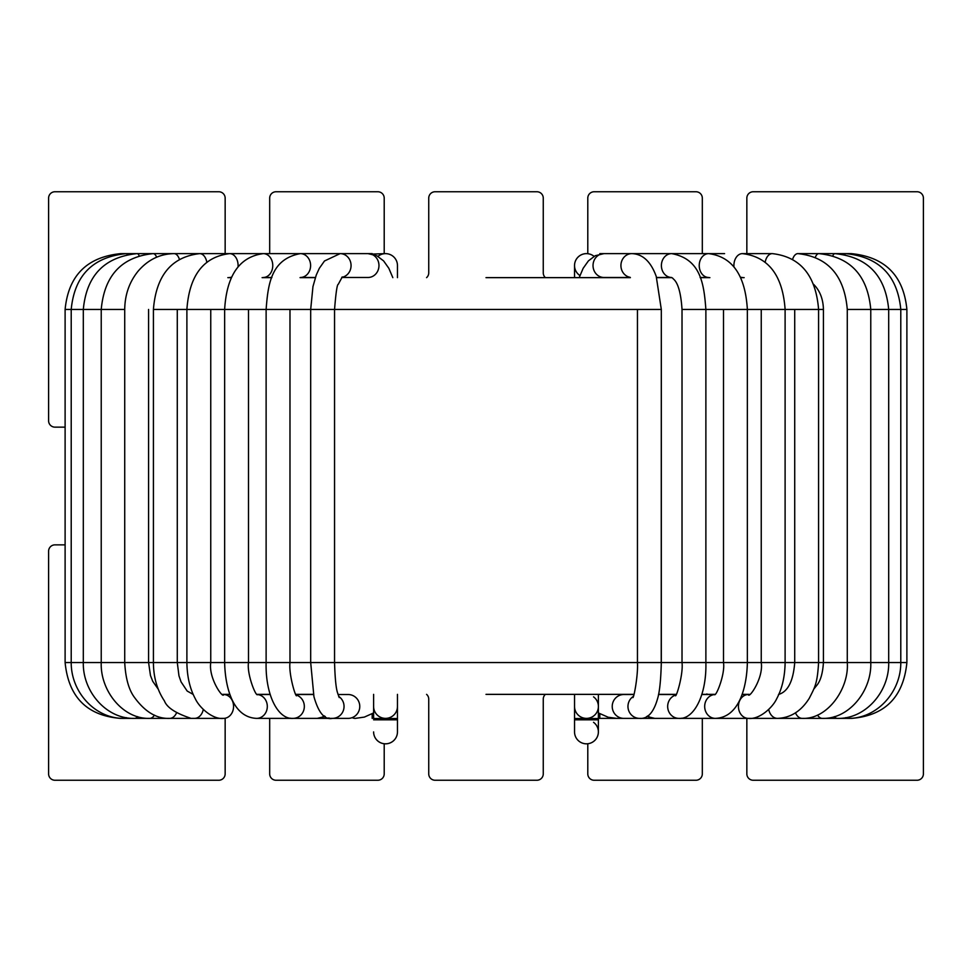 <?xml version="1.0" encoding="UTF-8"?>
<svg xmlns="http://www.w3.org/2000/svg" width="972" height="972" viewBox="0 0 972 972"><rect width="100%" height="100%" fill="white"/><g stroke="black" fill="none" stroke-linecap="round" stroke-linejoin="round"><path stroke-width="1.46" d="M377.95 256.353A11.931 11.931 0 0 1 397.463 265.55L397.463 277.64L397.463 265.55A11.931 11.931 0 0 0 377.95 256.353M392.603 716.06A11.931 11.931 0 0 0 397.463 706.45A11.931 11.931 0 0 1 380.149 717.093A11.931 11.931 0 0 1 373.613 706.45A11.931 11.931 0 0 0 392.603 716.06A11.931 11.931 0 0 1 373.613 706.45A11.931 11.931 0 0 0 392.603 716.06M392.603 741.502A11.931 11.931 0 0 0 397.463 731.904A11.931 11.931 0 0 1 392.603 741.502A11.931 11.931 0 0 0 397.463 731.904A11.931 11.931 0 0 1 380.149 742.547A11.931 11.931 0 0 1 373.613 731.904A11.931 11.931 0 0 0 392.603 741.502A11.931 11.931 0 0 1 373.613 731.904A11.931 11.931 0 0 0 392.603 741.502M54.967 544.855L65.112 544.855L54.967 544.855A6.367 6.367 0 0 0 48.6 551.209L48.6 773.894A6.367 6.367 0 0 0 54.967 780.249L218.785 780.249A6.367 6.367 0 0 0 225.152 773.894L225.152 718.381L225.152 773.894A6.367 6.367 0 0 1 218.785 780.249L54.967 780.249A6.367 6.367 0 0 1 48.6 773.894L48.6 551.209A6.367 6.367 0 0 1 54.967 544.855M269.681 773.894L269.681 718.381L269.681 773.894A6.367 6.367 0 0 0 276.048 780.249L377.841 780.249A6.367 6.367 0 0 0 384.207 773.894L384.207 743.75L384.207 773.894A6.367 6.367 0 0 1 377.841 780.249L276.048 780.249A6.367 6.367 0 0 1 269.681 773.894M428.737 699.135A6.367 6.367 0 0 0 426.587 694.36A6.367 6.367 0 0 1 428.737 699.135L428.737 773.894A6.367 6.367 0 0 0 435.104 780.249L536.896 780.249A6.367 6.367 0 0 0 543.263 773.894L543.263 699.135A6.367 6.367 0 0 1 545.413 694.36A6.367 6.367 0 0 0 543.263 699.135L543.263 773.894A6.367 6.367 0 0 1 536.896 780.249L435.104 780.249A6.367 6.367 0 0 1 428.737 773.894L428.737 699.135M587.793 743.75L587.793 773.894A6.367 6.367 0 0 0 594.159 780.249L695.952 780.249A6.367 6.367 0 0 0 702.319 773.894L702.319 718.381L702.319 773.894A6.367 6.367 0 0 1 695.952 780.249L594.159 780.249A6.367 6.367 0 0 1 587.793 773.894L587.793 743.75M746.848 718.381L746.848 773.894A6.367 6.367 0 0 0 753.215 780.249L917.033 780.249A6.367 6.367 0 0 0 923.4 773.894L923.4 198.106A6.367 6.367 0 0 0 917.033 191.751L753.215 191.751A6.367 6.367 0 0 0 746.848 198.106L746.848 253.619L746.848 198.106A6.367 6.367 0 0 1 753.215 191.751L917.033 191.751A6.367 6.367 0 0 1 923.4 198.106L923.4 773.894A6.367 6.367 0 0 1 917.033 780.249L753.215 780.249A6.367 6.367 0 0 1 746.848 773.894L746.848 718.381M702.319 198.106L702.319 253.619L702.319 198.106A6.367 6.367 0 0 0 695.952 191.751L594.159 191.751A6.367 6.367 0 0 0 587.793 198.106L587.793 253.619L587.793 198.106A6.367 6.367 0 0 1 594.159 191.751L695.952 191.751A6.367 6.367 0 0 1 702.319 198.106M543.263 272.865A6.367 6.367 0 0 0 545.413 277.64A6.367 6.367 0 0 1 543.263 272.865L543.263 198.106A6.367 6.367 0 0 0 536.896 191.751L435.104 191.751A6.367 6.367 0 0 0 428.737 198.106L428.737 272.865A6.367 6.367 0 0 1 426.587 277.64A6.367 6.367 0 0 0 428.737 272.865L428.737 198.106A6.367 6.367 0 0 1 435.104 191.751L536.896 191.751A6.367 6.367 0 0 1 543.263 198.106L543.263 272.865M384.207 253.619L384.207 198.106A6.367 6.367 0 0 0 377.841 191.751L276.048 191.751A6.367 6.367 0 0 0 269.681 198.106L269.681 253.619L269.681 198.106A6.367 6.367 0 0 1 276.048 191.751L377.841 191.751A6.367 6.367 0 0 1 384.207 198.106L384.207 253.619M225.152 253.619L225.152 198.106A6.367 6.367 0 0 0 218.785 191.751L54.967 191.751A6.367 6.367 0 0 0 48.6 198.106L48.6 420.791A6.367 6.367 0 0 0 54.967 427.145L65.112 427.145L54.967 427.145A6.367 6.367 0 0 1 48.6 420.791L48.6 198.106A6.367 6.367 0 0 1 54.967 191.751L218.785 191.751A6.367 6.367 0 0 1 225.152 198.106L225.152 253.619M486 694.36L634.011 694.36L486 694.36M658.542 694.36L676.245 694.36L658.542 694.36M701.82 694.36L714.93 694.36L701.82 694.36M742.134 694.36L749.242 694.36L742.134 694.36M222.758 694.36L229.866 694.36L222.758 694.36M257.07 694.36L270.18 694.36L257.07 694.36M295.755 694.36L313.458 694.36L295.755 694.36M486 277.64L630.391 277.64L486 277.64M656.659 277.64L671.944 277.64L656.659 277.64M700.156 277.64L709.888 277.64L700.156 277.64M740.688 277.64L744.163 277.64L740.688 277.64M227.837 277.64L231.312 277.64L227.837 277.64M262.112 277.64L271.844 277.64L262.112 277.64M300.056 277.64L315.341 277.64L300.056 277.64M574.537 265.55A11.931 11.931 0 0 1 594.05 256.353A11.931 11.931 0 0 0 574.537 265.55L574.537 277.64L574.537 265.55M574.537 706.45A11.931 11.931 0 0 0 586.456 718.381A11.931 11.931 0 0 0 593.528 696.839A11.931 11.931 0 0 1 598.388 706.45A11.931 11.931 0 0 0 593.528 696.839A11.931 11.931 0 0 1 586.456 718.381A11.931 11.931 0 0 1 574.537 706.45A11.931 11.931 0 0 0 586.456 718.381A11.931 11.931 0 0 0 598.388 706.45A11.931 11.931 0 0 1 586.456 718.381A11.931 11.931 0 0 1 574.537 706.45A11.931 11.931 0 0 0 586.456 718.381A11.931 11.931 0 0 0 598.388 706.45A11.931 11.931 0 0 1 586.456 718.381A11.931 11.931 0 0 1 574.537 706.45L574.537 694.36L574.537 718.539L598.388 718.539L598.388 694.36L598.388 731.904A11.931 11.931 0 0 0 593.528 722.293A11.931 11.931 0 0 1 586.456 743.823A11.931 11.931 0 0 1 574.537 731.904A11.931 11.931 0 0 0 586.456 743.823A11.931 11.931 0 0 0 598.388 731.904A11.931 11.931 0 0 1 586.456 743.823A11.931 11.931 0 0 1 574.537 731.904A11.931 11.931 0 0 0 586.456 743.823A11.931 11.931 0 0 0 598.388 731.904L598.388 719.815L598.388 731.904L598.388 719.815L574.537 719.815L598.388 719.815L598.388 712.926L608.205 717.251L616.722 718.381A11.931 8.955 -90 0 0 619.626 717.737A11.931 8.955 -90 0 1 616.722 718.381L724.577 718.381L599.821 718.381L599.821 713.788L599.821 718.381L598.388 718.381L664.326 718.381L616.722 718.381L608.205 717.251L598.388 712.926L598.388 718.539L574.537 718.539L574.537 731.904L574.537 706.45M579.92 275.526A11.931 11.931 0 0 1 586.456 253.619A11.931 11.931 0 0 0 579.92 275.526A11.931 11.931 0 0 1 586.456 253.619A11.931 11.931 0 0 0 579.92 275.526M586.456 718.381A11.931 11.931 0 0 0 597.015 712.014A11.931 11.931 0 0 1 586.456 718.381A11.931 11.931 0 0 0 597.015 712.014A11.931 11.931 0 0 1 586.456 718.381M352.374 717.737A11.931 8.955 90 0 0 355.278 718.381L364.378 717.093L373.613 712.926L364.378 717.093L355.278 718.381A11.931 8.955 90 0 1 352.374 717.737M307.674 718.381L332.412 718.381C324.648 720.094 318.488 712.841 313.932 696.608L310.688 662.552L310.688 309.448L312.96 286.57L316.265 275.027L319.314 268.321L324.49 260.982L340.127 253.619L368.036 253.619L376.796 255.733L383.6 260.897L388.836 268.296L392.822 277.64L388.836 268.296L383.6 260.897L376.796 255.733L368.036 253.619A11.931 10.935 -90 0 1 377.513 259.597A11.931 10.935 -90 0 1 377.488 271.54A11.931 10.935 -90 0 0 377.513 259.597A11.931 10.935 -90 0 0 368.036 253.619L340.127 253.619A11.931 10.935 -90 0 1 349.604 259.597A11.931 10.935 -90 0 1 349.592 271.54A11.931 10.935 -90 0 0 349.604 259.597A11.931 10.935 -90 0 0 340.127 253.619L324.49 260.982L319.314 268.321L316.265 275.027L312.96 286.57L310.688 309.448L661.227 309.448L266.121 309.448C268.041 283.873 271.224 259.026 300.324 253.619L335.85 253.619A11.931 10.279 -90 0 1 337.588 253.789A11.931 10.279 -90 0 0 335.85 253.619L300.324 253.619A11.931 10.279 -90 0 1 310.603 265.842A11.931 10.279 -90 0 0 300.324 253.619L263.303 253.619L300.324 253.619C271.224 259.026 268.041 283.873 266.121 309.448L224.641 309.448C226.67 275.343 239.549 256.742 263.303 253.619A11.931 9.465 -90 0 1 271.698 260.059A11.931 9.465 -90 0 0 263.303 253.619L229.586 253.619L263.303 253.619C239.549 256.742 226.67 275.343 224.641 309.448L186.891 309.448C189.297 275.428 203.525 256.815 229.586 253.619A11.931 8.505 -90 0 1 234.325 255.636A11.931 8.505 -90 0 0 229.586 253.619L199.697 253.619L229.586 253.619C203.525 256.815 189.297 275.428 186.891 309.448L153.418 309.448C156.115 275.465 171.534 256.863 199.697 253.619A11.931 7.424 -90 0 1 200.354 253.668A11.931 7.424 -90 0 0 199.697 253.619L174.085 253.619C159.93 253.874 147.938 259.743 138.085 271.2C129.349 282.014 124.89 294.771 124.72 309.448L65.112 309.448C68.417 275.538 86.994 256.924 120.856 253.619L174.085 253.619C159.93 253.874 147.938 259.743 138.085 271.2C129.349 282.014 124.89 294.771 124.72 309.448L65.112 309.448C68.417 275.538 86.994 256.924 120.856 253.619L199.697 253.619C171.534 256.863 156.115 275.465 153.418 309.448L310.688 309.448L310.688 662.552L637.45 662.552L637.45 309.448L637.45 662.552L661.227 662.552L266.121 662.552L266.121 309.448L266.121 662.552L224.641 662.552L224.641 309.448L224.641 662.552L186.891 662.552L186.891 309.448L186.891 662.552L153.418 662.552C153.479 677.253 157.148 690.047 164.438 700.946C166.88 707.458 175.507 713.169 190.305 718.101C175.507 713.169 166.88 707.458 164.438 700.946C157.148 690.047 153.479 677.253 153.418 662.552L153.418 309.448L153.418 662.552L65.112 662.552L65.112 309.448C68.417 275.538 86.994 256.924 120.856 253.619A11.931 0.729 -90 0 1 121.002 253.874A11.931 0.729 -90 0 0 120.856 253.619C86.994 256.924 68.417 275.538 65.112 309.448L65.112 662.552L71.211 662.552L71.211 309.448C74.48 275.538 92.838 256.924 126.299 253.619A11.931 2.175 -90 0 1 127.162 254.579A11.931 2.175 -90 0 0 126.299 253.619C92.838 256.924 74.48 275.538 71.211 309.448L71.211 662.552L83.313 662.552L83.313 309.448C86.496 275.526 104.429 256.924 137.101 253.619A11.931 3.584 -90 0 1 139.118 255.685A11.931 3.584 -90 0 0 137.101 253.619C104.429 256.924 86.496 275.526 83.313 309.448L83.313 662.552L101.234 662.552L101.234 309.448C104.32 275.513 121.609 256.912 153.114 253.619A11.931 4.945 -90 0 1 156.65 257.203A11.931 4.945 -90 0 0 153.114 253.619C121.609 256.912 104.32 275.513 101.234 309.448L101.234 662.552L124.72 662.552C125.57 678.249 128.826 689.877 134.488 697.434C145.132 712.002 156.893 718.976 169.748 718.381L120.443 718.381C86.994 715.684 68.55 697.07 65.112 662.552C68.55 697.07 86.994 715.684 120.443 718.381A11.931 2.965 90 0 0 120.905 718.223A11.931 2.965 90 0 1 120.443 718.381L124.853 718.381C95.924 719.341 71.005 692.623 71.211 662.552C71.005 692.623 95.924 719.341 124.853 718.381A11.931 4.35 90 0 0 126.348 717.652A11.931 4.35 90 0 1 124.853 718.381L134.658 718.381C106.847 719.304 82.596 691.87 83.313 662.552C82.596 691.87 106.847 719.304 134.658 718.381A11.931 5.674 90 0 0 137.611 716.631A11.931 5.674 90 0 1 134.658 718.381L149.688 718.381C122.861 719.329 100.116 690.582 101.234 662.552C100.116 690.582 122.861 719.329 149.688 718.381A11.931 6.913 90 0 0 154.439 715.113A11.931 6.913 90 0 1 149.688 718.381L169.748 718.381C156.893 718.976 145.132 712.002 134.488 697.434C128.826 689.877 125.57 678.249 124.72 662.552L124.72 309.448L124.72 662.552L310.688 662.552L313.932 696.608C318.488 712.841 324.648 720.094 332.412 718.381L307.674 718.381M321.55 717.834A11.931 7.922 90 0 0 323.907 718.381A11.931 7.922 90 0 1 321.55 717.834M270.07 718.381L293.094 718.381C278.284 719.669 265.283 695.49 266.121 662.552C265.283 695.49 278.284 719.669 293.094 718.381L270.07 718.381M176.503 712.901A11.931 8.043 90 0 1 169.748 718.381A11.931 8.043 90 0 0 176.503 712.901M179.37 259.245A11.931 6.233 -90 0 0 174.085 253.619A11.931 6.233 -90 0 1 179.37 259.245M203.27 709.487A11.931 9.052 90 0 1 194.509 718.381L169.748 718.381L194.509 718.381A11.931 9.052 90 0 0 203.27 709.487M206.805 262.075A11.931 7.424 -90 0 0 200.354 253.668A11.931 7.424 -90 0 1 206.805 262.075M227.497 717.433A11.931 9.939 90 0 1 223.621 718.381L194.509 718.381L223.621 718.381C213.123 719.815 199.612 708.078 195.299 698.747C189.88 688.638 187.074 676.573 186.891 662.552C187.074 676.573 189.88 688.638 195.299 698.747C199.612 708.078 213.123 719.815 223.621 718.381A11.931 9.939 90 0 0 227.497 717.433A11.931 9.939 90 0 0 233.365 704.08A11.931 9.939 90 0 0 223.621 694.518A11.931 9.939 90 0 1 233.365 704.08A11.931 9.939 90 0 1 227.497 717.433M229.586 277.482A11.931 8.505 -90 0 0 231.53 277.166A11.931 8.505 -90 0 1 229.586 277.482L231.385 277.482L229.586 277.482M238.055 266.753A11.931 8.505 -90 0 0 234.325 255.636A11.931 8.505 -90 0 1 238.055 266.753M290.689 718.211A11.931 10.668 90 0 1 288.903 718.381L256.644 718.381C232.053 717.433 225.091 685.406 224.641 662.552C225.091 685.406 232.053 717.433 256.644 718.381A11.931 10.668 90 0 0 265.016 713.837A11.931 10.668 90 0 1 256.644 718.381L288.903 718.381A11.931 10.668 90 0 0 290.689 718.211M257.301 694.543A11.931 10.668 90 0 1 266.377 701.577A11.931 10.668 90 0 1 265.016 713.837A11.931 10.668 90 0 0 266.377 701.577A11.931 10.668 90 0 0 257.301 694.543M263.303 277.482A11.931 9.465 -90 0 0 271.698 260.059A11.931 9.465 -90 0 1 263.303 277.482L271.905 277.482L263.303 277.482M324.223 715.817A11.931 11.239 90 0 1 317.261 718.381L293.094 718.381A11.931 11.239 90 0 0 304.175 708.418A11.931 11.239 90 0 1 293.094 718.381L317.261 718.381A11.931 11.239 90 0 0 324.223 715.817M296.12 694.968A11.931 11.239 90 0 1 304.175 708.418A11.931 11.239 90 0 0 296.12 694.968M300.397 277.482A11.931 10.279 -90 0 0 310.603 265.842A11.931 10.279 -90 0 1 300.397 277.482L315.39 277.482L300.397 277.482M359.118 702.513A11.931 11.64 90 0 1 348.134 718.381L332.412 718.381A11.931 11.64 90 0 0 343.395 702.513A11.931 11.64 90 0 1 332.412 718.381L348.134 718.381A11.931 11.64 90 0 0 359.118 702.513A11.931 11.64 90 0 0 348.134 694.518A11.931 11.64 90 0 1 359.118 702.513M338.693 696.414A11.931 11.64 90 0 1 343.395 702.513A11.931 11.64 90 0 0 338.693 696.414M341.877 277.324A11.931 10.935 -90 0 0 349.592 271.54A11.931 10.935 -90 0 1 341.877 277.324M368.036 277.482A11.931 10.935 -90 0 0 377.488 271.54A11.931 10.935 -90 0 1 368.036 277.482L341.743 277.482L368.036 277.482M392.603 719.815L397.463 719.815L397.463 731.904L397.463 694.36L397.463 718.539L392.603 718.539L397.463 718.539L397.463 731.904L397.463 719.815L373.613 719.815L392.603 719.815M373.613 718.539L392.603 718.539L373.613 718.539L373.613 694.36L373.613 718.539M372.179 254.081L385.544 253.619L372.179 254.081M372.179 713.788L372.179 718.381L372.179 713.788M661.312 662.552L682.016 662.552L682.016 309.448C680.181 280.58 672.94 279.462 673.013 278.442L671.579 277.47L673.013 278.442C672.94 279.462 680.181 280.58 682.016 309.448L823.418 309.448C823.211 300.214 820.587 292.536 815.557 286.448L813.722 284.432L815.557 286.448C820.587 292.536 823.211 300.214 823.418 309.448L682.016 309.448L682.016 662.552L723.496 662.552L723.496 309.448L723.496 662.552L761.246 662.552L761.246 309.448L761.246 662.552L794.719 662.552L794.719 309.448L794.719 662.552L823.418 662.552L823.418 309.448L823.418 662.552L847.28 662.552L661.227 662.552L661.312 309.448L656.222 276.364C650.839 261.59 642.723 254.008 631.873 253.619A11.931 10.935 90 0 0 620.962 264.591A11.931 10.935 90 0 0 630.123 277.324A11.931 10.935 90 0 1 620.962 264.591A11.931 10.935 90 0 1 631.873 253.619L603.964 253.619A11.931 10.935 90 0 0 593.029 265.55A11.931 10.935 90 0 0 603.964 277.482A11.931 10.935 90 0 1 593.029 265.55A11.931 10.935 90 0 1 603.964 253.619L595.204 255.733L588.4 260.897L583.164 268.296L579.178 277.64L583.164 268.296L588.4 260.897L595.204 255.733L603.964 253.619L631.873 253.619C642.723 254.008 650.839 261.59 656.222 276.364L661.312 309.448L661.312 662.552C660.863 680.169 659.587 692.319 657.485 698.99C659.587 692.319 660.863 680.169 661.312 662.552M648.093 718.381A11.931 7.922 -90 0 0 650.45 717.834A11.931 7.922 -90 0 1 648.093 718.381L701.93 718.381L648.093 718.381M677.047 718.381L748.379 718.381A11.931 9.939 -90 0 1 738.441 706.45A11.931 9.939 -90 0 1 748.379 694.518C748.671 699.245 763.676 678.286 761.246 662.552C763.676 678.286 748.671 699.245 748.379 694.518A11.931 9.939 -90 0 0 738.441 706.45A11.931 9.939 -90 0 0 748.379 718.381L777.491 718.381A11.931 9.052 -90 0 1 768.731 709.487A11.931 9.052 -90 0 0 777.491 718.381L802.252 718.381A11.931 8.043 -90 0 1 795.497 712.901A11.931 8.043 -90 0 0 802.252 718.381L822.312 718.381A11.931 6.913 -90 0 1 817.561 715.113A11.931 6.913 -90 0 0 822.312 718.381L837.342 718.381A11.931 5.674 -90 0 1 834.389 716.631A11.931 5.674 -90 0 0 837.342 718.381L847.147 718.381A11.931 4.35 -90 0 1 845.652 717.652A11.931 4.35 -90 0 0 847.147 718.381L851.557 718.381A11.931 2.965 -90 0 1 851.095 718.223A11.931 2.965 -90 0 0 851.557 718.381C885.006 715.684 903.45 697.07 906.888 662.552L847.28 662.552L847.28 309.448C844.364 275.501 827.913 256.887 797.915 253.619A11.931 6.233 90 0 0 792.63 259.245A11.931 6.233 90 0 1 797.915 253.619L818.886 253.619A11.931 4.945 90 0 0 815.35 257.203A11.931 4.945 90 0 1 818.886 253.619L797.915 253.619C827.913 256.887 844.364 275.501 847.28 309.448L848.301 309.448L847.28 309.448L847.28 662.552L870.766 662.552L870.766 309.448L848.301 309.448L870.766 309.448C867.68 275.513 850.391 256.912 818.886 253.619L834.899 253.619A11.931 3.584 90 0 0 832.883 255.685A11.931 3.584 90 0 1 834.899 253.619L818.886 253.619C850.391 256.912 867.68 275.513 870.766 309.448L871.483 309.448L870.766 309.448L870.766 662.552L888.687 662.552L888.687 309.448L871.483 309.448L888.687 309.448C885.504 275.526 867.571 256.924 834.899 253.619L845.701 253.619A11.931 2.175 90 0 0 844.838 254.579A11.931 2.175 90 0 1 845.701 253.619L834.899 253.619C867.571 256.924 885.504 275.526 888.687 309.448L890.838 309.448L888.687 309.448L888.687 662.552L900.789 662.552L900.789 309.448L890.838 309.448L900.789 309.448C897.521 275.538 879.162 256.924 845.701 253.619L851.144 253.619A11.931 0.729 90 0 0 850.998 253.874A11.931 0.729 90 0 1 851.144 253.619L845.701 253.619C879.162 256.924 897.521 275.538 900.789 309.448L903.438 309.448L900.789 309.448L900.789 662.552L906.888 662.552L906.888 309.448L903.438 309.448L906.888 309.448C903.583 275.538 885.006 256.924 851.144 253.619C885.006 256.924 903.583 275.538 906.888 309.448C903.583 275.538 885.006 256.924 851.144 253.619C885.006 256.924 903.583 275.538 906.888 309.448L906.888 662.552C903.45 697.07 885.006 715.684 851.557 718.381L847.147 718.381C876.076 719.341 900.995 692.623 900.789 662.552C900.995 692.623 876.076 719.341 847.147 718.381L837.342 718.381C865.153 719.304 889.404 691.87 888.687 662.552C889.404 691.87 865.153 719.304 837.342 718.381L822.312 718.381C849.139 719.329 871.884 690.582 870.766 662.552C871.884 690.582 849.139 719.329 822.312 718.381L802.252 718.381C827.852 719.511 849.261 688.103 847.28 662.552C849.261 688.103 827.852 719.511 802.252 718.381L777.491 718.381C790.613 717.871 801.22 711.139 809.336 698.188C814.913 687.095 817.343 683.851 818.582 662.552L818.582 309.448C815.885 275.465 800.466 256.863 772.303 253.619A11.931 7.424 90 0 0 765.195 262.075A11.931 7.424 90 0 1 772.303 253.619L742.414 253.619A11.931 8.505 90 0 0 733.945 266.753A11.931 8.505 90 0 1 742.414 253.619L772.303 253.619C800.466 256.863 815.885 275.465 818.582 309.448L818.582 662.552C817.343 683.851 814.913 687.095 809.336 698.188C801.22 711.139 790.613 717.871 777.491 718.381L748.379 718.381C758.877 719.815 772.388 708.078 776.701 698.747C782.12 688.638 784.926 676.573 785.109 662.552L785.109 309.448C782.703 275.428 768.475 256.815 742.414 253.619C768.475 256.815 782.703 275.428 785.109 309.448L785.109 662.552C784.926 676.573 782.12 688.638 776.701 698.747C772.388 708.078 758.877 719.815 748.379 718.381L677.047 718.381M740.47 277.166A11.931 8.505 90 0 0 742.414 277.482L740.615 277.482L742.414 277.482A11.931 8.505 90 0 1 740.47 277.166M683.097 718.381A11.931 10.668 -90 0 1 681.311 718.211A11.931 10.668 -90 0 0 683.097 718.381L715.356 718.381A11.931 10.668 -90 0 1 704.688 706.814A11.931 10.668 -90 0 1 714.699 694.543A11.931 10.668 -90 0 0 704.688 706.814A11.931 10.668 -90 0 0 715.356 718.381C739.947 717.433 746.909 685.406 747.359 662.552L747.359 309.448C745.33 275.343 732.451 256.742 708.697 253.619A11.931 9.465 90 0 0 699.233 265.55A11.931 9.465 90 0 0 708.697 277.482L700.095 277.482L708.697 277.482A11.931 9.465 90 0 1 699.233 265.55A11.931 9.465 90 0 1 708.697 253.619L666.099 253.619L708.697 253.619C732.451 256.742 745.33 275.343 747.359 309.448L747.359 662.552C746.909 685.406 739.947 717.433 715.356 718.381L683.097 718.381M654.739 718.381A11.931 11.239 -90 0 1 647.777 715.817A11.931 11.239 -90 0 0 654.739 718.381L678.906 718.381A11.931 11.239 -90 0 1 667.776 708.078A11.931 11.239 -90 0 1 675.88 694.968A11.931 11.239 -90 0 0 667.776 708.078A11.931 11.239 -90 0 0 678.906 718.381C693.716 719.669 706.717 695.49 705.879 662.552L705.879 309.448C703.959 283.873 700.776 259.026 671.676 253.619A11.931 10.279 90 0 0 661.397 265.514A11.931 10.279 90 0 0 671.603 277.482L656.61 277.482L671.603 277.482A11.931 10.279 90 0 1 661.397 265.514A11.931 10.279 90 0 1 671.676 253.619L636.15 253.619A11.931 10.279 90 0 0 634.412 253.789A11.931 10.279 90 0 1 636.15 253.619L671.676 253.619C700.776 259.026 703.959 283.873 705.879 309.448L705.879 662.552C706.717 695.49 693.716 719.669 678.906 718.381L654.739 718.381L646.757 716.449L654.739 718.381M623.866 718.381A11.931 11.64 -90 0 1 612.226 706.45A11.931 11.64 -90 0 1 623.866 694.518L633.963 694.518L623.866 694.518A11.931 11.64 -90 0 0 612.226 706.45A11.931 11.64 -90 0 0 623.866 718.381L639.588 718.381A11.931 11.64 -90 0 1 633.307 696.414A11.931 11.64 -90 0 0 639.588 718.381C647.583 719.098 653.548 712.634 657.485 698.99C653.548 712.634 647.583 719.098 639.588 718.381L623.866 718.381M599.821 253.619L724.577 253.619L599.821 253.619M329.204 718.016L323.907 718.381L329.204 718.016M158.266 689.197L152.786 681.408L150.466 675.516L148.582 662.552L148.582 309.448L148.582 662.552L150.466 675.516L152.786 681.408L158.266 689.197M193.161 694.397L187.171 691.043L181.047 681.858L178.97 675.832L177.281 662.552L177.281 309.448L177.281 662.552L178.97 675.832L181.047 681.858L187.171 691.043L193.161 694.397M229.927 694.518L223.621 694.518C223.329 699.245 208.324 678.286 210.754 662.552L210.754 309.448L210.754 662.552C208.324 678.286 223.329 699.245 223.621 694.518L229.927 694.518M270.228 694.518L257.264 694.518L270.228 694.518M257.495 694.676C255.697 696.402 246.681 673.73 248.504 662.552L248.504 309.448L248.504 662.552C246.681 673.73 255.697 696.402 257.495 694.676M305.901 277.482L307.091 277.64L305.901 277.482M325.243 716.449L317.261 718.381L325.243 716.449M313.482 694.518L295.84 694.518L313.482 694.518M296.642 695.648C295.755 697.957 288.55 674.155 289.984 662.552L289.984 309.448L289.984 662.552C288.55 674.155 295.755 697.957 296.642 695.648M348.134 694.518L338.037 694.518L348.134 694.518M339.228 697.568L337.6 692.951C336.033 688.492 335.024 678.359 334.55 662.552L334.55 309.448C335.899 292.657 337.138 284.274 338.268 284.31L342.266 276.935L338.268 284.31C337.138 284.274 335.899 292.657 334.55 309.448L334.55 662.552C335.024 678.359 336.033 688.492 337.6 692.951L339.228 697.568M259.512 253.619L372.179 253.619L259.512 253.619M813.722 689.197L817.428 684.567C820.805 679.902 822.798 672.563 823.418 662.552C822.798 672.563 820.805 679.902 817.428 684.567L813.722 689.197M778.511 694.458C787.855 691.833 793.261 681.19 794.719 662.552C793.261 681.19 787.855 691.833 778.511 694.458M706.741 693.996L708.515 694.518L706.741 693.996M742.073 694.518L748.379 694.518L742.073 694.518M701.772 694.518L714.736 694.518L701.772 694.518M714.505 694.676C716.303 696.402 725.319 673.73 723.496 662.552C725.319 673.73 716.303 696.402 714.505 694.676M666.099 277.482L664.909 277.64L666.099 277.482M658.518 694.518L676.16 694.518L658.518 694.518M675.358 695.648C676.245 697.957 683.45 674.155 682.016 662.552C683.45 674.155 676.245 697.957 675.358 695.648M632.772 697.568C633.817 698.88 638.276 674.617 637.45 662.552C638.276 674.617 633.817 698.88 632.772 697.568M630.257 277.482L603.964 277.482L630.257 277.482"/></g></svg>
